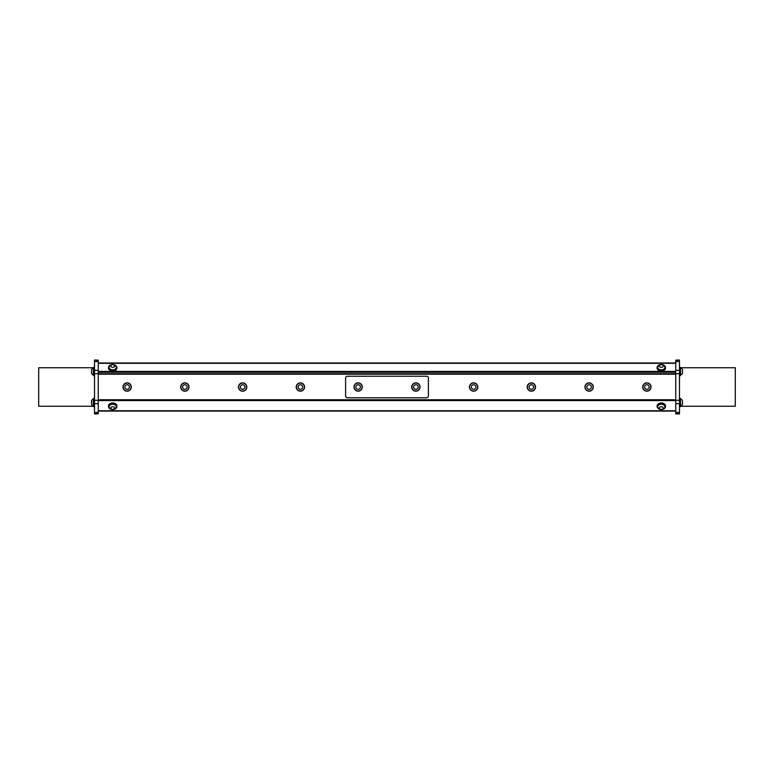 <?xml version="1.0" encoding="UTF-8"?>
<svg xmlns="http://www.w3.org/2000/svg" width="774" height="774" viewBox="0 0 774 774"><rect width="100%" height="100%" fill="white"/><g stroke="black" fill="none" stroke-linecap="round" stroke-linejoin="round"><path stroke-width="1.16" d="M98.259 360.152L96.45 360.152L98.259 360.152L98.259 413.848L96.45 413.848L98.259 413.848M426.6 376.241A1.79 1.79 0 0 1 428.39 378.031L428.39 396.007A1.79 1.79 0 0 1 426.6 397.797L347.4 397.797A1.79 1.79 0 0 1 345.61 396.007L345.61 378.031A1.79 1.79 0 0 1 347.4 376.241L426.6 376.241M675.741 374.181L98.259 374.181M419.005 389.767A4.17 4.17 0 0 0 416.693 382.927A4.17 4.17 0 0 0 411.923 388.354A4.17 4.17 0 0 0 419.005 389.767M418.686 389.835A3.976 3.976 0 0 0 416.905 383.178A3.976 3.976 0 0 0 412.029 388.045A3.976 3.976 0 0 0 418.686 389.835A3.976 3.976 0 0 0 418.695 384.204A3.976 3.976 0 0 0 413.064 384.204A3.976 3.976 0 0 0 413.055 389.825A3.976 3.976 0 0 0 418.686 389.835M360.703 390.289A4.17 4.17 0 0 0 359.668 383.149A4.17 4.17 0 0 0 353.999 387.619A4.17 4.17 0 0 0 360.703 390.289M354.705 384.978A3.976 3.976 0 0 0 358.072 390.996A3.976 3.976 0 0 0 361.603 385.075A3.976 3.976 0 0 0 354.705 384.978A3.976 3.976 0 0 0 356.088 390.435A3.976 3.976 0 0 0 361.545 389.051A3.976 3.976 0 0 0 360.162 383.604A3.976 3.976 0 0 0 354.705 384.978M414.264 388.625A2.274 2.274 0 0 0 418.066 387.61A2.274 2.274 0 0 0 415.29 384.823A2.274 2.274 0 0 0 414.264 388.625M359.291 385.065A2.274 2.274 0 0 0 355.856 386.99A2.274 2.274 0 0 0 359.233 389.003A2.274 2.274 0 0 0 359.291 385.065M122.96 387.019A4.17 4.17 0 0 1 129.219 383.411A4.17 4.17 0 0 1 129.219 390.628A4.17 4.17 0 0 1 122.96 387.019M129.906 389.873A3.976 3.976 0 0 0 128.213 383.188A3.976 3.976 0 0 0 123.279 387.997A3.976 3.976 0 0 0 129.906 389.873A3.976 3.976 0 0 0 129.984 384.243A3.976 3.976 0 0 0 124.353 384.165A3.976 3.976 0 0 0 124.285 389.796A3.976 3.976 0 0 0 129.906 389.873M125.504 388.606A2.274 2.274 0 0 0 129.316 387.639A2.274 2.274 0 0 0 126.568 384.813A2.274 2.274 0 0 0 125.504 388.606M180.71 387.019A4.17 4.17 0 0 1 186.969 383.411A4.17 4.17 0 0 1 186.96 390.628A4.17 4.17 0 0 1 180.71 387.019M187.656 389.873A3.976 3.976 0 0 0 185.963 383.188A3.976 3.976 0 0 0 181.019 387.997A3.976 3.976 0 0 0 187.656 389.873A3.976 3.976 0 0 0 187.734 384.243A3.976 3.976 0 0 0 182.103 384.165A3.976 3.976 0 0 0 182.025 389.796A3.976 3.976 0 0 0 187.656 389.873M183.254 388.606A2.274 2.274 0 0 0 187.066 387.639A2.274 2.274 0 0 0 184.318 384.813A2.274 2.274 0 0 0 183.254 388.606M238.46 387.019A4.17 4.17 0 0 1 244.719 383.411A4.17 4.17 0 0 1 244.71 390.628A4.17 4.17 0 0 1 238.46 387.019M245.406 389.873A3.976 3.976 0 0 0 243.713 383.188A3.976 3.976 0 0 0 238.769 387.997A3.976 3.976 0 0 0 245.406 389.873A3.976 3.976 0 0 0 245.484 384.243A3.976 3.976 0 0 0 239.853 384.165A3.976 3.976 0 0 0 239.776 389.796A3.976 3.976 0 0 0 245.406 389.873M241.004 388.606A2.274 2.274 0 0 0 244.816 387.639A2.274 2.274 0 0 0 242.069 384.813A2.274 2.274 0 0 0 241.004 388.606M296.21 387.019A4.17 4.17 0 0 1 302.46 383.411A4.17 4.17 0 0 1 302.46 390.628A4.17 4.17 0 0 1 296.21 387.019M303.156 389.873A3.976 3.976 0 0 0 301.454 383.188A3.976 3.976 0 0 0 296.519 387.997A3.976 3.976 0 0 0 303.156 389.873A3.976 3.976 0 0 0 303.224 384.243A3.976 3.976 0 0 0 297.603 384.165A3.976 3.976 0 0 0 297.526 389.796A3.976 3.976 0 0 0 303.156 389.873M298.745 388.606A2.274 2.274 0 0 0 302.566 387.639A2.274 2.274 0 0 0 299.819 384.813A2.274 2.274 0 0 0 298.745 388.606M469.45 387.019A4.17 4.17 0 0 1 475.71 383.411A4.17 4.17 0 0 1 475.7 390.628A4.17 4.17 0 0 1 469.45 387.019M476.397 389.873A3.976 3.976 0 0 0 474.704 383.188A3.976 3.976 0 0 0 469.77 387.997A3.976 3.976 0 0 0 476.397 389.873A3.976 3.976 0 0 0 476.474 384.243A3.976 3.976 0 0 0 470.844 384.165A3.976 3.976 0 0 0 470.776 389.796A3.976 3.976 0 0 0 476.397 389.873M471.995 388.606A2.274 2.274 0 0 0 475.807 387.639A2.274 2.274 0 0 0 473.059 384.813A2.274 2.274 0 0 0 471.995 388.606M527.2 387.019A4.17 4.17 0 0 1 533.46 383.411A4.17 4.17 0 0 1 533.45 390.628A4.17 4.17 0 0 1 527.2 387.019M534.147 389.873A3.976 3.976 0 0 0 532.454 383.188A3.976 3.976 0 0 0 527.51 387.997A3.976 3.976 0 0 0 534.147 389.873A3.976 3.976 0 0 0 534.224 384.243A3.976 3.976 0 0 0 528.594 384.165A3.976 3.976 0 0 0 528.516 389.796A3.976 3.976 0 0 0 534.147 389.873M529.745 388.606A2.274 2.274 0 0 0 533.557 387.639A2.274 2.274 0 0 0 530.809 384.813A2.274 2.274 0 0 0 529.745 388.606M584.951 387.019A4.17 4.17 0 0 1 591.201 383.411A4.17 4.17 0 0 1 591.201 390.628A4.17 4.17 0 0 1 584.951 387.019M591.897 389.873A3.976 3.976 0 0 0 590.204 383.188A3.976 3.976 0 0 0 585.26 387.997A3.976 3.976 0 0 0 591.897 389.873A3.976 3.976 0 0 0 591.975 384.243A3.976 3.976 0 0 0 586.344 384.165A3.976 3.976 0 0 0 586.266 389.796A3.976 3.976 0 0 0 591.897 389.873M587.495 388.606A2.274 2.274 0 0 0 591.307 387.639A2.274 2.274 0 0 0 588.559 384.813A2.274 2.274 0 0 0 587.495 388.606M94.525 367.302L93.615 367.302L93.615 375.642L94.525 375.642M93.306 368.095L93.306 367.873A4.005 4.005 0 0 0 91.525 369.575L91.525 373.368A4.005 4.005 0 0 0 93.306 375.071L93.306 368.095M679.475 375.642L680.385 375.642L680.385 367.302L679.475 367.302M680.385 367.873L680.694 375.071A4.005 4.005 0 0 0 682.475 373.368L682.475 369.575A4.005 4.005 0 0 0 680.694 367.873M679.475 406.698L680.385 406.698L680.385 398.358L679.475 398.358M680.385 398.929L680.694 406.127A4.005 4.005 0 0 0 682.475 404.425L682.475 400.632A4.005 4.005 0 0 0 680.694 398.929M109.095 406.679A3.599 2.545 0 0 1 109.095 406.563A3.599 2.545 0 0 1 112.694 404.018A3.599 2.545 0 0 1 116.294 406.563A3.599 2.545 0 0 1 116.294 406.679M109.095 406.892A3.599 2.545 180 0 0 109.55 408.024A4.005 4.005 0 0 0 115.839 408.024A3.599 2.545 180 0 0 116.294 406.785A3.599 2.545 180 0 0 112.694 404.241A3.599 2.545 180 0 0 109.095 406.785A3.599 2.545 180 0 0 109.095 406.892M110.798 408.091A1.896 1.335 180 0 0 113.71 409.165A1.896 1.335 180 0 0 113.575 406.853A1.896 1.335 180 0 0 110.798 408.091M108.553 406.244A4.17 2.951 0 0 1 108.524 405.924A4.17 2.951 0 0 1 112.675 402.973A4.17 2.951 0 0 1 116.864 405.895A4.17 2.951 0 0 1 116.864 405.924A4.17 2.951 0 0 1 116.835 406.244M111.746 409.436A4.17 2.951 0 0 1 108.524 406.563A4.17 2.951 0 0 1 112.675 403.612A4.17 2.951 0 0 1 116.864 406.534A4.17 2.951 0 0 1 116.864 406.563A4.17 2.951 0 0 1 113.643 409.436M657.707 406.679A3.599 2.545 -0 0 1 657.707 406.563A3.599 2.545 -0 0 1 661.306 404.018A3.599 2.545 -0 0 1 664.905 406.563A3.599 2.545 -0 0 1 664.905 406.679M657.707 406.892A3.599 2.545 180 0 0 658.161 408.024A4.005 4.005 0 0 0 664.45 408.024A3.599 2.545 180 0 0 664.905 406.785A3.599 2.545 180 0 0 661.306 404.241A3.599 2.545 180 0 0 657.707 406.785A3.599 2.545 180 0 0 657.707 406.892M659.409 408.091A1.896 1.335 180 0 0 662.321 409.165A1.896 1.335 180 0 0 662.186 406.853A1.896 1.335 180 0 0 659.409 408.091M657.165 406.244A4.17 2.951 0 0 1 657.136 405.924A4.17 2.951 0 0 1 661.286 402.973A4.17 2.951 0 0 1 665.476 405.895A4.17 2.951 0 0 1 665.476 405.924A4.17 2.951 0 0 1 665.447 406.244M660.357 409.436A4.17 2.951 -0 0 1 657.136 406.563A4.17 2.951 -0 0 1 661.286 403.612A4.17 2.951 -0 0 1 665.476 406.534A4.17 2.951 -0 0 1 665.476 406.563A4.17 2.951 -0 0 1 662.254 409.436M116.294 367.408A3.599 2.545 180 0 1 116.294 367.515A3.599 2.545 180 0 1 112.472 370.059A3.599 2.545 180 0 1 109.095 367.515A3.599 2.545 180 0 1 109.095 367.408M109.105 367.137A3.599 2.545 -0 0 0 109.095 367.292A3.599 2.545 -0 0 0 112.472 369.837A3.599 2.545 -0 0 0 116.294 367.292A3.599 2.545 -0 0 0 115.839 366.054A4.005 4.005 0 0 0 109.55 366.054A3.599 2.545 -0 0 0 109.105 367.137M110.808 365.957A1.896 1.335 -0 0 0 113.536 367.244A1.896 1.335 -0 0 0 113.739 364.922A1.896 1.335 -0 0 0 110.808 365.957M116.835 367.834A4.17 2.951 180 0 1 116.864 368.143A4.17 2.951 180 0 1 116.864 368.153A4.17 2.951 180 0 1 112.694 371.104A4.17 2.951 180 0 1 108.524 368.153A4.17 2.951 180 0 1 108.553 367.834M113.643 364.641A4.17 2.951 180 0 1 116.864 367.495A4.17 2.951 180 0 1 116.864 367.515A4.17 2.951 180 0 1 112.694 370.465A4.17 2.951 180 0 1 108.524 367.515A4.17 2.951 180 0 1 111.746 364.641M664.905 367.408A3.599 2.545 180 0 1 664.905 367.515A3.599 2.545 180 0 1 661.306 370.059A3.599 2.545 180 0 1 657.707 367.515A3.599 2.545 180 0 1 657.707 367.408M664.74 366.537A3.599 2.545 0 0 0 664.45 366.054A4.005 4.005 0 0 0 658.161 366.054A3.599 2.545 0 0 0 657.707 367.292A3.599 2.545 0 0 0 661.306 369.837A3.599 2.545 0 0 0 664.905 367.292A3.599 2.545 0 0 0 664.74 366.537M663.115 365.638A1.896 1.335 0 0 0 659.912 365.135A1.896 1.335 0 0 0 660.89 367.35A1.896 1.335 0 0 0 663.115 365.638M665.447 367.834A4.17 2.951 180 0 1 665.476 368.153A4.17 2.951 180 0 1 661.867 371.075A4.17 2.951 180 0 1 657.29 368.946A4.17 2.951 180 0 1 657.136 368.153A4.17 2.951 180 0 1 657.165 367.834M662.254 364.641A4.17 2.951 180 0 1 665.476 367.515A4.17 2.951 180 0 1 661.867 370.436A4.17 2.951 180 0 1 657.29 368.308A4.17 2.951 180 0 1 657.136 367.515A4.17 2.951 180 0 1 660.357 364.641M93.615 398.417L93.615 406.698L94.525 406.698M93.306 406.118L93.306 398.929A4.005 4.005 0 0 0 91.525 400.632L91.525 404.425A4.005 4.005 0 0 0 93.306 406.127L93.615 406.127M91.525 402.354L91.525 404.425M677.55 413.848L675.741 413.848L675.741 373.736L94.525 373.736L94.525 360.055L96.45 360.055L96.45 361.564L94.525 361.458M679.475 361.458L677.55 361.458L677.55 360.055L679.475 360.055L679.475 373.736L675.741 373.736L675.741 360.152L677.55 360.152L675.741 360.152M649.647 389.873A3.976 3.976 0 0 1 643.01 387.997A3.976 3.976 0 0 1 647.944 383.188A3.976 3.976 0 0 1 649.647 389.873A3.976 3.976 0 0 0 649.715 384.243A3.976 3.976 0 0 0 644.094 384.165A3.976 3.976 0 0 0 644.016 389.796A3.976 3.976 0 0 0 649.647 389.873M645.235 388.606A2.274 2.274 0 0 0 649.057 387.639A2.274 2.274 0 0 0 646.309 384.813A2.274 2.274 0 0 0 645.235 388.606M642.701 387.019A4.17 4.17 0 0 1 648.951 383.411A4.17 4.17 0 0 1 648.951 390.628A4.17 4.17 0 0 1 642.701 387.019M677.55 413.945L677.55 412.436L679.475 412.542L679.475 413.945L677.55 413.945M679.475 367.747L735.3 367.747L735.3 406.253L680.385 406.253M677.55 360.055L679.475 360.055M679.475 373.736L679.475 412.542M94.525 412.542L96.45 412.542L96.45 413.945L94.525 413.945L94.525 373.736M94.525 406.253L38.7 406.253L38.7 367.747L93.615 367.747M96.45 360.055L94.525 360.055M98.259 411.091L675.741 411.091M675.741 362.967L98.259 362.967M675.741 399.752L98.259 399.752M675.741 370.34L679.475 370.34M675.741 361.564L677.55 361.564M675.741 412.436L677.55 412.436M675.741 403.66L679.475 403.66M675.741 400.264L679.475 400.264M96.45 361.564L98.259 361.564M96.45 412.436L98.259 412.436M94.525 400.264L98.259 400.264M94.525 403.66L98.259 403.66M94.525 370.34L98.259 370.34M675.741 410.752L98.259 410.752M98.259 400.574L675.741 400.574M98.259 372.226L675.741 372.226M675.741 371.414L98.259 371.414M98.259 363.306L675.741 363.306M108.524 405.924L108.524 406.563M116.864 405.924L116.864 406.563M657.136 405.924L657.136 406.563M665.476 405.924L665.476 406.563M116.864 368.153L116.864 367.515M108.524 368.153L108.524 367.515M665.476 368.153L665.476 367.515M657.136 368.153L657.136 367.515M94.525 398.358L93.615 398.358"/></g></svg>
